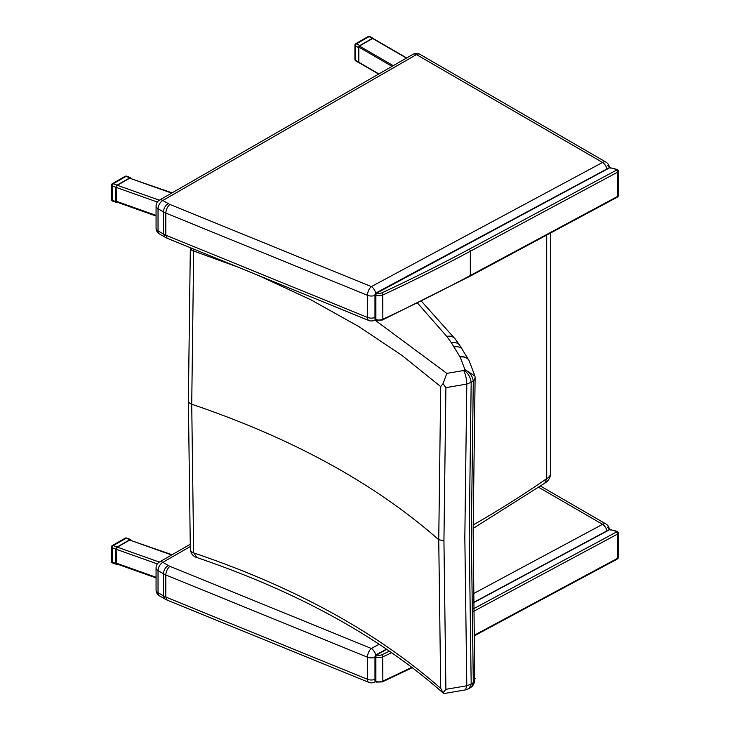 <?xml version="1.0" encoding="UTF-8"?>
<svg xmlns="http://www.w3.org/2000/svg" width="730" height="730" viewBox="0 0 730 730"><rect width="100%" height="100%" fill="white"/><g stroke="black" fill="none" stroke-linecap="round" stroke-linejoin="round"><path stroke-width="1.09" d="M197.009 557.574L193.669 552.747A6.771 4.134 178.5 0 1 190.293 549.288L190.293 549.288A6.771 4.134 178.5 0 1 190.293 549.206M465.521 689.886L466.798 685.771L445.902 689.321L443.01 692.752L440.71 688.381C376.707 632.089 294.363 586.938 193.678 552.911A6.771 3.951 174.6 0 1 190.338 549.909A6.771 3.951 174.6 0 1 190.329 549.909A6.771 3.951 174.6 0 1 190.329 549.608M443.01 692.752L444.324 693.491M468.961 688.682L465.576 689.877L444.26 693.5M469.016 688.645L471.178 684.101L466.798 685.771M417.606 303.178L446.806 336.43L451.432 342.854L460.146 357.098L464.955 369.59L464.098 370.384C468.213 373.222 470.576 377.337 471.178 382.73L469.208 535.692L471.178 684.101L473.295 682.605L471.617 686.839C472.511 686.41 473.56 684.649 474.774 681.564L473.14 530.628L475.111 378.076L473.295 381.398L471.315 534.25L473.295 682.577L475.102 678.617M469.135 688.582L471.617 686.839M193.669 552.747L191.725 404.238L193.678 251.029L237.706 267.025M259.278 275.821L310.943 299.848L358.658 326.465L402.029 355.464L440.71 386.599L438.739 539.744L440.71 688.381M440.71 386.599L443.01 383.706L445.902 387.639L443.931 540.738L445.902 689.321M464.098 370.384L463.687 370.521C465.567 374.262 466.598 378.788 466.798 384.089L464.827 537.207L466.798 685.762M190.338 247.707A6.771 3.842 5.3 0 0 193.678 251.029L193.961 249.185M463.687 370.521L446.851 373.377L443.01 383.706M190.311 247.698A6.771 3.668 1.4 0 0 190.293 247.917A6.771 3.668 1.4 0 0 193.669 251.202M464.955 369.59L474.947 376.078L475.111 378.076M464.827 369.891C469.664 371.971 472.483 375.795 473.295 381.361L466.798 384.099M445.902 387.639L466.798 384.089M544.48 483.36C548.394 481.07 550.457 477.648 550.666 473.113A13.532 7.811 180 0 1 546.706 478.643L546.706 235.069M473.14 524.98A1158.227 668.698 180 0 0 546.706 478.643L544.762 483.178L473.14 528.42M159.322 562.082L117.347 547.162L116.116 549.252L116.554 563.87L156.065 577.914M172.097 554.736L129.666 540.072L171.65 554.992M117.347 547.162L129.666 540.072M159.322 200.202L117.347 185.292L116.116 187.382L116.554 202L156.065 216.034M172.097 192.857L129.666 178.202L171.65 193.112M117.347 185.292L129.666 178.202M373.203 38.827A0.849 0.493 120.1 0 0 372.601 38.48L359.425 46.063A0.849 0.493 120.1 0 0 358.822 47.094L358.822 62.287A0.849 0.493 120.1 0 0 358.996 62.68L378.642 74.068M373.349 38.626A1.688 0.976 120.1 0 0 373.094 38.325A1.688 0.976 120.1 0 0 372.245 38.416L359.78 45.579A1.688 0.976 120.1 0 0 358.585 47.651L358.585 62.013L355.428 60.188A1.688 0.976 180 0 1 354.935 59.495L354.935 45.132A1.688 0.976 -0 0 0 355.428 45.826A1.688 0.976 -59.9 0 1 356.632 43.754A1.688 0.976 -119.9 0 0 355.784 43.672A1.688 1.688 0 0 0 354.935 45.132M368.248 36.5A1.688 0.976 60.1 0 1 369.088 36.582A1.688 0.976 -59.9 0 1 369.937 36.5A1.688 1.688 0 0 0 368.248 36.5L355.784 43.672M358.585 62.013A1.688 0.976 120.1 0 0 358.932 62.789A1.688 0.976 120.1 0 0 359.315 62.862M125.168 538.174A1.688 0.976 60.1 0 1 126.016 538.265A1.688 0.721 -70.4 0 1 126.582 538.046A1.688 1.688 0 0 0 125.168 538.174L112.347 545.547A1.688 1.688 0 0 0 111.498 547.016A1.688 0.976 -0 0 0 112.31 547.847A1.688 0.721 -70.4 0 1 113.196 545.639A1.688 0.976 -119.9 0 0 112.347 545.547M117.11 547.025L129.922 539.652L126.016 538.265L113.196 545.639L117.11 547.025L115.869 549.115L115.869 563.478L116.316 564.281L117.192 564.098M131.154 540.182L129.922 539.652M112.63 562.976A1.688 0.721 -70.4 0 1 112.31 562.209A1.688 0.976 180 0 1 111.498 561.379A1.688 1.688 0 0 0 112.63 562.976L116.316 564.281M125.168 176.304A1.688 0.976 60.1 0 1 126.016 176.386A1.688 0.721 -70.4 0 1 126.582 176.176A1.688 1.688 0 0 0 125.168 176.304L112.347 183.677A1.688 1.688 0 0 0 111.498 185.137A1.688 0.976 -0 0 0 112.31 185.977A1.688 0.721 -70.4 0 1 113.196 183.759A1.688 0.976 -119.9 0 0 112.347 183.677M117.11 185.146L129.922 177.773L126.016 176.386L113.196 183.759L117.11 185.146L115.869 187.236L115.869 201.608L116.316 202.411L117.192 202.219M131.154 178.312L129.922 177.773M112.63 201.097A1.688 0.721 -70.4 0 1 112.31 200.339A1.688 0.976 180 0 1 111.498 199.509A1.688 1.688 0 0 0 112.63 201.097L116.316 202.411M169.917 566.316C167.416 568.533 166.048 571.417 165.81 574.957L367.445 657.183A6.771 3.185 -67.8 0 1 371.351 648.468L169.917 566.316A37.358 21.572 180 0 1 168.165 565.431L162.836 562.337A6.771 3.896 -119.9 0 0 159.459 562A6.771 6.771 0 0 0 156.065 567.867A6.771 3.905 -0 0 0 158.036 570.623A6.771 3.915 -59.9 0 1 162.836 562.337L190.229 546.587M159.441 595.817A6.771 3.915 -59.9 0 1 158.036 592.723A6.771 3.905 180 0 1 156.065 589.968A6.771 6.771 0 0 0 159.441 595.817L164.825 598.938L163.447 595.853L158.036 592.723L158.036 570.623L163.447 573.762L163.447 595.853A44.128 25.477 180 0 0 165.81 597.049L167.143 600.115L164.825 598.938M606.949 530.829A6.771 3.76 -118.2 0 0 602.578 524.332A6.771 3.915 -59.9 0 1 605.973 524.003L540.547 486.089M374.974 679.393A6.771 3.905 180 0 1 367.445 679.283A6.771 3.185 -67.8 0 0 368.796 682.358L167.143 600.115M168.165 565.431C165.299 567.456 163.73 570.239 163.447 573.762A44.128 25.477 -0 0 0 165.81 574.957L165.81 597.049L367.445 679.283L367.445 657.183A6.771 3.905 -0 0 0 374.974 657.292M375.193 681.528A6.771 3.76 61.8 0 1 374.554 682.057L375.293 681.656M379.18 644.261L371.351 648.468A6.771 3.76 61.8 0 1 375.731 654.992M605.973 524.003A6.771 6.771 0 0 1 609.34 529.551A6.771 3.905 -0 0 0 607.369 527.106M375.238 656.161A0.849 0.493 -0 0 0 375.366 656.936L376.415 654.856A0.849 0.474 -118.2 0 0 375.84 655.193M376.014 681.975L375.366 681.19L375.366 656.936L375.877 657.119A1.633 0.712 -70.1 0 1 376.744 654.974L386.745 649.317M473.597 602.688L609.888 529.524A49.722 28.707 180 0 1 616.804 531.577L618.237 533.603A2.044 1.177 -0 0 0 618.502 533.028L617.352 531.367L609.486 529.469A0.849 0.474 61.8 0 1 609.888 529.524L610.855 530.071M617.981 558.541L618.502 557.291A2.044 1.177 180 0 1 618.237 557.866A3.477 2.008 180 0 1 617.762 558.222L616.604 558.888L617.762 558.222L617.762 533.968A3.477 2.008 -0 0 0 618.237 533.603L618.237 557.866L617.443 558.961M618.237 557.866L616.813 558.733M616.804 531.577L618.328 532.562M616.813 531.796A1.834 1.058 180 0 1 616.604 531.96L617.762 533.968L473.715 611.293M169.917 204.446C167.416 206.663 166.048 209.537 165.81 213.078L367.445 295.312A6.771 3.185 -67.8 0 1 371.351 286.598L169.917 204.446A37.358 21.572 180 0 1 168.165 203.561L162.836 200.467A6.771 3.896 -119.9 0 0 159.459 200.129A6.771 6.771 0 0 0 156.065 205.988A6.771 3.905 -0 0 0 158.036 208.743A6.771 3.915 -59.9 0 1 162.836 200.467L416.465 54.595A6.771 3.915 -59.9 0 1 419.859 54.266A6.771 6.771 0 0 0 413.089 54.257A6.771 3.896 60.1 0 1 416.465 54.595L602.578 162.462A6.771 3.915 -59.9 0 1 605.973 162.133L419.859 54.266M159.441 233.947A6.771 3.915 -59.9 0 1 158.036 230.844A6.771 3.905 180 0 1 156.065 228.089A6.771 6.771 0 0 0 159.441 233.947L164.825 237.067L163.447 233.983L158.036 230.844L158.036 208.743L163.447 211.882L163.447 233.983A44.128 25.477 180 0 0 165.81 235.179L167.143 238.245L164.825 237.067M374.974 317.523A6.771 3.905 180 0 1 367.445 317.404A6.771 3.185 -67.8 0 0 368.796 320.479L167.143 238.245M168.165 203.561C165.299 205.586 163.73 208.36 163.447 211.882A44.128 25.477 -0 0 0 165.81 213.078L165.81 235.179L367.445 317.404L367.445 295.312A6.771 3.905 -0 0 0 374.974 295.422M375.193 319.649A6.771 3.76 61.8 0 1 374.554 320.178L375.293 319.776M606.949 168.958A6.771 3.76 -118.2 0 0 602.578 162.462L371.351 286.598A6.771 3.76 61.8 0 1 375.731 293.122M605.973 162.133A6.771 6.771 0 0 1 609.34 167.672A6.771 3.905 -0 0 0 607.369 165.226M375.238 294.281A0.849 0.493 -0 0 0 375.366 295.057L376.415 292.986A0.849 0.474 -118.2 0 0 375.84 293.314M376.014 320.096L375.366 319.32L375.366 295.057L375.877 295.239A1.633 0.712 -70.1 0 1 376.744 293.104L609.888 167.644L610.855 168.192M616.813 169.707L618.237 171.732A2.044 1.177 -0 0 0 618.502 171.148L617.352 169.488L609.486 167.59A0.849 0.474 61.8 0 1 609.888 167.644A49.722 28.707 180 0 1 616.804 169.698L618.328 170.683M617.662 170.227L616.804 169.698L617.662 170.227M617.981 196.662L618.502 195.412A2.044 1.177 180 0 1 618.237 195.987A3.477 2.008 180 0 1 617.762 196.352L616.604 197.018L617.762 196.352L617.762 172.088A3.477 2.008 -0 0 0 618.237 171.732L618.237 195.987L617.443 197.091M618.237 195.987L616.813 196.854M616.813 169.926A1.834 1.058 180 0 1 616.604 170.081L617.762 172.088L470.312 251.248A1.633 0.912 -118.2 0 0 469.198 249.222A1622.306 936.636 180 0 1 381.827 292.876L381.708 292.931A4.28 2.473 180 0 1 376.744 293.104M188.367 400.788A6.771 3.905 0 0 0 188.358 400.861A6.771 3.905 0 0 0 191.725 404.238C292.383 438.265 374.727 483.433 438.739 539.744L443.931 540.738M446.851 373.377L374.864 320.014M446.806 336.43A10.147 7.683 -35 0 1 455.118 338.902A10.147 7.683 -35 0 1 455.155 338.957M446.888 336.548A10.147 7.683 -35.1 0 1 455.191 339.003A10.147 7.683 -35.1 0 1 455.237 339.067M451.432 342.854A10.147 7.619 -36.5 0 1 459.59 345.107A10.147 7.619 -36.5 0 1 459.626 345.162M454.197 346.933A10.147 7.802 -31.7 0 1 462.829 349.889A10.147 7.802 -31.7 0 1 462.875 349.962M460.046 356.915A10.147 7.893 -29 0 1 468.925 360.282A10.147 7.893 -29 0 1 468.961 360.355M460.146 357.098A10.147 7.884 -29.2 0 1 469.007 360.428A10.147 7.884 -29.2 0 1 469.052 360.51M156.065 577.266L116.116 563.067M116.116 549.252L157.351 563.907M156.065 215.386L116.116 201.188M116.116 187.382L157.351 202.028M378.888 73.922L358.822 62.287M372.601 38.48L406.427 58.09M393.251 65.663L359.425 46.063M358.822 47.094L392.046 66.357M358.932 62.789L355.784 60.964A1.688 0.976 -59.9 0 1 355.428 60.188L355.428 45.826L358.585 47.651M359.78 45.579L356.632 43.754L369.088 36.582L372.245 38.416M115.869 563.478L112.31 562.209L112.31 547.847L115.869 549.115M115.869 201.608L112.31 200.339L112.31 185.977L115.869 187.236M538.722 487.33L602.578 524.332L473.487 593.636M375.238 680.424A0.849 0.493 -0 0 0 375.366 681.19L375.877 681.373A1.633 0.712 109.9 0 0 376.187 682.112L382.392 681.893A1.633 0.84 65.1 0 0 382.73 681.145A5.922 3.422 180 0 1 375.877 681.373L375.877 657.119A5.922 3.422 -0 0 0 382.73 656.881L382.849 681.09A1.633 0.84 65.1 0 1 382.52 681.838A1.633 0.84 65.1 0 1 382.456 681.856M389.464 651.178A1622.306 936.636 180 0 1 381.827 654.755L381.708 654.81A4.28 2.473 180 0 1 376.744 654.974M616.604 531.96L473.679 608.683M617.762 558.222L474.117 635.337M411.802 667.311A1623.949 937.576 180 0 1 382.849 681.09L382.73 656.881A1.633 0.84 -114.9 0 0 381.708 654.81M381.827 654.755A1.633 0.84 -114.9 0 1 382.849 656.827A1623.949 937.576 -0 0 0 391.672 652.702M375.238 318.545A0.849 0.493 -0 0 0 375.366 319.32L375.877 319.503A1.633 0.712 109.9 0 0 376.187 320.242L382.392 320.014A1.633 0.84 65.1 0 0 382.73 319.265A5.922 3.422 180 0 1 375.877 319.503L375.877 295.239A5.922 3.422 -0 0 0 382.73 295.011L382.849 319.211A1.633 0.84 65.1 0 1 382.52 319.959A1.633 0.84 65.1 0 1 382.456 319.986M616.604 170.081L469.198 249.222M617.762 196.352L470.312 275.502A1.633 0.912 61.8 0 1 469.974 276.259L617.416 197.109M381.827 292.876A1.633 0.84 -114.9 0 1 382.849 294.957A1623.949 937.576 -0 0 0 470.312 251.248L470.312 275.502A1623.949 937.576 180 0 1 382.849 319.211L382.73 295.011A1.633 0.84 -114.9 0 0 381.708 292.931M190.338 247.278L188.367 400.861L190.338 549.909C191.26 554.116 193.45 556.661 196.918 557.547C297.767 591.829 379.919 637.071 443.384 693.245M421.493 301.262L455.118 338.902L459.59 345.107L469.007 360.428L474.947 376.078M550.666 473.113L550.666 232.934M373.03 38.444L406.674 57.944M373.094 38.325L369.937 36.5M354.935 59.495A1.688 1.688 0 0 0 355.784 60.964M130.716 539.516L126.582 538.046M111.498 547.016L111.498 561.379M130.716 177.645L126.582 176.176M111.498 185.137L111.498 199.509M156.065 589.968L156.065 567.867M190.165 544.343L159.459 562M368.796 682.358A6.771 6.771 0 0 0 374.554 682.057M376.187 682.112L374.974 680.78L374.974 656.516L376.014 654.801L386.517 649.162M609.486 529.469L473.597 602.423M617.416 558.979L474.126 635.903M382.392 681.893L412.277 667.667M618.502 533.028L618.502 557.291M156.065 228.089L156.065 205.988M413.089 54.257L159.459 200.129M368.796 320.479A6.771 6.771 0 0 0 374.554 320.178M376.187 320.242L374.974 318.901L374.974 294.646L376.014 292.931L609.486 167.59M382.392 320.014L469.974 276.259M618.502 171.148L618.502 195.412"/></g></svg>

